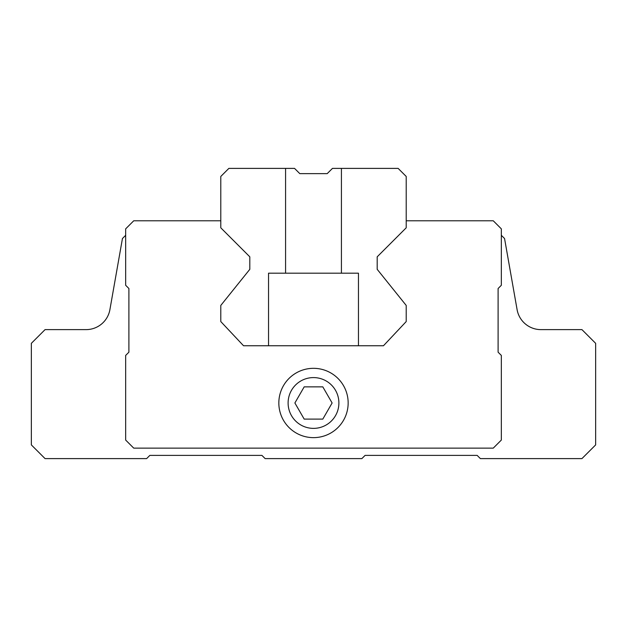 <?xml version="1.0" encoding="UTF-8"?>
<svg xmlns="http://www.w3.org/2000/svg" width="627" height="627" viewBox="0 0 627 627"><rect width="100%" height="100%" fill="white"/><g stroke="black" fill="none" stroke-linecap="round" stroke-linejoin="round"><path stroke-width="0.94" d="M304.189 419.102L322.811 419.102L332.114 402.981L322.811 386.859L304.189 386.859L294.886 402.981L304.189 419.102M288.106 402.981A25.393 25.393 0 0 0 326.197 424.973A25.393 25.393 0 0 0 326.197 380.989A25.393 25.393 0 0 0 288.106 402.981M125.666 235.305L122.445 238.526L109.905 309.636A24.187 24.187 0 0 1 86.087 329.622L45.058 329.622L31.35 343.33L31.35 444.904L45.058 458.603L146.632 458.603L149.853 455.382L261.906 455.382L265.135 458.603L361.865 458.603L365.094 455.382L477.147 455.382L480.368 458.603L581.942 458.603L595.65 444.904L595.65 343.33L581.942 329.622L540.913 329.622A24.187 24.187 0 0 1 517.095 309.636L504.555 238.526L501.334 235.305M377.188 256.827L377.188 269.32L377.188 256.827L406.21 227.805L406.21 176.453L398.145 168.397L332.443 168.397L327.208 173.632L299.792 173.632L294.557 168.397L228.855 168.397L220.79 176.453L220.79 227.805L249.812 256.827L249.812 269.32L249.812 256.827M220.79 220.79L133.731 220.79L125.666 228.855L125.666 285.285L128.896 288.506L128.896 352.194L125.666 355.423L125.666 440.068L133.731 448.125L493.269 448.125L501.334 440.068L501.334 355.423L498.104 352.194L498.104 288.506L501.334 285.285L501.334 228.855L493.269 220.79L406.21 220.79M278.835 402.981A34.665 34.665 0 0 0 330.829 432.998A34.665 34.665 0 0 0 330.829 372.963A34.665 34.665 0 0 0 278.835 402.981M341.425 168.397L341.425 273.192L358.464 273.192L358.464 345.743L383.473 345.743L406.21 321.565L406.21 305.435L377.188 269.32M249.812 269.32L220.79 305.435L220.79 321.565L243.527 345.743L268.536 345.743L268.536 273.192L285.575 273.192L285.575 168.397M358.464 345.743L268.536 345.743M341.425 273.192L285.575 273.192"/></g></svg>
